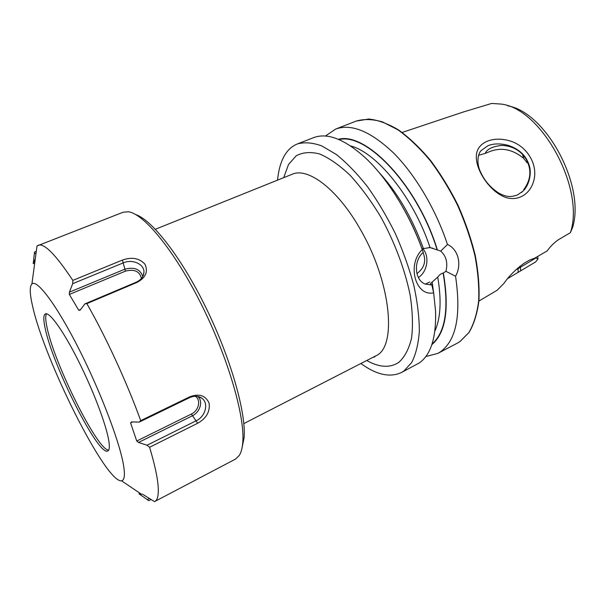 <?xml version="1.0" encoding="UTF-8"?>
<svg xmlns="http://www.w3.org/2000/svg" width="605" height="605" viewBox="0 0 605 605"><rect width="100%" height="100%" fill="white"/><g stroke="black" fill="none" stroke-linecap="round" stroke-linejoin="round"><path stroke-width="0.91" d="M500.38 194.931C486.488 186.839 474.955 167.381 476.445 154.782C477.549 142.16 493.196 135.822 510.06 140.973C526.879 145.934 538.163 164.431 533.86 180.381C529.761 196.512 514.114 203.378 500.38 194.931M487.759 145.813L480.877 150.789C477.254 154.94 476.732 164.772 480.748 172.372C484.65 180.978 490.723 187.913 498.959 193.177C506.846 197.412 511.278 197.079 517.411 194.976L523.03 191.089C528.906 185.667 532.135 173.401 529.065 164.9C526.017 155.561 519.143 149.072 508.434 145.434C500.35 143.294 493.453 143.415 487.759 145.813M422.449 248.746L430.057 247.566L440.705 251.083L447.473 244.473C458.257 249.086 462.137 264.65 455.557 276.243C461.305 315.402 456.193 340.638 440.236 351.951L437.717 353.456L425.807 356.549M455.557 276.243L445.915 271.312C447.987 262.797 446.248 256.051 440.705 251.083M445.915 271.312L443.125 273.135C441.317 273.399 439.525 274.708 437.748 277.075L430.465 283.609L431.841 284.978L433.649 292.805L435.57 311.182C436.288 337.719 430.813 354.999 419.152 363.03L401.455 372.506C390.021 377.8 376.575 374.866 361.132 363.703M418.373 277.521C427.493 271.879 429.89 255.991 422.698 248.602M416.913 273.657C424.423 267.939 426.464 260.914 423.054 252.572M478.714 155.288L485.248 153.398C486.866 149.231 492.243 146.569 501.394 145.427C509.705 145.586 516.746 148.558 522.523 154.351L526.055 158.956C531.795 169.513 531.024 179.745 523.733 189.652M443.374 273.195C449.477 309.215 445.635 333.03 431.849 344.638M277.559 180.131C278.421 170.708 280.569 162.805 284.002 156.438C287.322 150.358 291.791 146.191 297.403 143.937C304.489 141.978 312.603 142.629 321.754 145.881L336.395 154.532C346.703 162.813 357.033 173.491 367.401 186.567C377.535 200.807 386.829 216.431 395.277 233.432C402.998 250.833 409.177 268.151 413.828 285.394C417.458 302.145 419.295 317.436 419.341 331.283C418.388 343.965 415.847 354.349 411.725 362.448L403.807 371.092L401.455 372.506M527.174 162.889L523.718 158.389C512.284 148.981 500.486 146.902 488.341 152.142L485.248 153.398M478.91 301.056L497.234 290.188L503.905 283.458C508.586 276.493 515.256 269.792 523.907 263.364L529.307 260.195L534.918 258.07L547.124 250.916C550.739 246.031 554.626 242.234 558.793 239.504L570.409 232.675L572.648 227.306C585.489 185.432 545.74 112.008 507.739 105.837M537.694 256.444L537.989 258.94L535.659 261.897L507.746 278.542M297.403 143.937L313.488 137.683C327.502 132.344 345.024 139.279 366.055 158.48C387.669 178.921 409.434 213.807 422.275 249.623L423.258 252.391C413.298 260.581 414.493 280.017 425.088 284.048L431.841 284.978M402.673 207.001C410.712 220.938 417.389 235.519 422.691 250.742M338.376 139.316C365.987 131.368 417.632 185.259 437.279 249.6M325.429 136.049L335.578 129.099C351.301 123.375 370.57 131.285 393.394 152.823C415.098 174.49 435.834 209.307 447.473 244.473M402.151 132.442L463.43 111.963L491.638 103.447L501.114 104.075C541.392 108.355 585.262 188.616 570.409 232.675M433.649 292.805C415.567 296.964 406.507 264.302 422.275 249.623M535.417 257.783L537.989 258.94M517.555 268.121L518.092 268.673L535.629 258.131M515.331 270.208L517.895 268.703M518.099 272.447L518.092 268.673M108.628 450.196C97.155 449.795 54.458 363.991 47.114 327.827C45.496 320.499 45.299 315.818 46.525 313.776M45.239 328.628C43.295 319.894 43.348 314.971 45.413 313.866C49.587 311.809 63.449 331.026 78.438 360.943C93.427 390.785 106.465 425.444 108.839 441.022C109.739 446.876 109.399 450.188 107.826 450.975C98.675 456.805 52.953 366.327 45.239 328.628M135.777 214.601C152.112 219.94 181.364 257.329 206.101 307.998C230.868 358.621 246.137 412.739 244.125 437.566L242.03 447.995M31.899 283.987C36.928 278.829 56.772 305.094 79.217 349.561C101.67 393.931 121.098 445.983 123.904 467.642C125.008 476.052 124.207 480.43 121.492 480.778C106.011 483.266 44.475 360.376 32.64 306.372C29.743 293.992 29.494 286.528 31.899 283.987L37.018 245.963L123.095 212.242L128.283 211.773C143.748 213.527 174.24 250.273 201.041 303.763C227.873 357.192 244.927 415.922 242.794 442.051C242.371 448.018 241.183 452.502 239.24 455.512L235.481 459.112L154.517 501.621L142.667 494.3L138.953 493.793L148.8 500.683L150.963 499.548M141.411 278.489C139.785 271.335 134.454 268.885 125.424 271.138L122.391 260.082C131.829 256.754 139.347 258.131 144.958 264.219C148.384 271.698 145.699 277.778 136.904 282.459L86.863 303.612C106.155 337.416 127.133 382.98 140.708 420.634L139.263 422.078L189.35 397.742L189.69 396.85C199.015 393.318 205.481 395.39 209.096 403.059C210.237 411.551 206.434 418.282 197.676 423.258L149.601 447.269C154.532 463.74 157.368 476.649 158.124 486.004C158.775 494.867 157.678 500.025 154.82 501.477M36.126 251.37L34.53 251.99L33.222 263.621L34.939 259.515M38.175 245.259C44.225 242.968 55.773 254.682 72.834 280.402L72.691 283.677L69.416 292.154L69.333 294.438L78.786 310.304L80.155 310.131L84.881 303.891L86.863 303.612M122.391 260.082L72.834 280.402M189.69 396.85L140.708 420.634M149.601 447.269L147.023 445.25L138.53 442.444L136.738 441.022L130.582 422.933L131.572 421.927L139.263 422.078M140.005 493.249L138.953 493.793M195.279 396.237C201.261 399.731 198.818 410.674 191.354 414.047L136.738 441.022M132.608 421.95L130.582 422.933M189.35 397.742C194.311 395.541 198.584 395.776 202.183 398.461C208.876 403.452 205.39 416.535 196.307 420.709L147.023 445.25M197.82 396.449C203.356 401.062 200.157 412.239 192.314 415.824L138.53 442.444M80.601 309.541L78.786 310.304M125.424 271.138L69.333 294.438M142.772 276.561C140.239 269.134 134.212 266.699 124.683 269.24L69.416 292.154M143.135 275.835L143.967 271.902C144.164 264.052 132.321 258.842 123.45 262.797L72.691 283.677M143.967 271.902C143.824 276.424 141.184 279.881 136.064 282.27L84.881 303.891M34.493 263.122L33.222 263.621M35.892 253.14L34.341 253.745M149.367 498.512L147.295 499.594M140.791 494.179L140.02 494.58M243.823 423.598L377.883 354.787C396.842 342.816 390.089 280.712 360.701 230.021C337.983 189.38 307.945 166.867 292.086 174.293L290.68 174.853M283.715 177.658L288.509 164.522L296.216 155.795C302.75 152.271 310.539 151.658 319.576 153.95C329.188 158.034 339.352 165.127 350.053 175.231C360.799 186.953 371.046 200.86 380.787 216.945C394.657 242.113 405.002 269.762 410.16 295.202C412.625 311.53 413.094 325.845 411.551 338.165C408.927 348.987 404.707 357.026 398.884 362.282C390.134 368.09 379.524 367.56 367.046 360.686M459.936 341.598L457.327 343.148L459.997 341.56L469.132 332.334C474.01 323.947 477.277 313.413 478.933 300.738C479.568 286.989 478.343 271.91 475.265 255.507C471.129 238.68 465.336 221.853 457.902 205.035C449.666 188.647 440.44 173.665 430.238 160.075C419.726 147.643 409.109 137.562 398.377 129.833C387.843 123.602 377.943 120.002 368.687 119.026L356.232 121.076C364.036 118.822 372.801 119.109 382.541 121.923L397.946 129.833C408.67 137.577 419.295 147.673 429.822 160.136C440.039 173.756 449.281 188.783 457.531 205.208C464.988 222.073 470.796 238.937 474.948 255.802C478.033 272.235 479.266 287.33 478.646 301.086C476.997 313.753 473.753 324.235 468.913 332.531L459.936 341.598M432.152 281.9L433.603 292.601M437.748 277.075C441.62 300.201 440.667 318.207 434.882 331.086M378.942 172.334C397.493 192.579 412.285 217.906 423.318 248.315M350.59 145.934C377.051 152.664 413.676 197.82 430.057 247.566M443.125 273.135C449.152 308.58 445.469 332.19 432.076 343.958M339.042 139.596C366.66 132.382 417.586 185.939 437.029 249.547M429.762 282.013L425.353 284.168M519.869 266.162L520.398 267.062L520.602 270.768M191.354 414.047L197.676 423.258M136.064 282.27L136.904 282.459M429.021 247.453L433.112 248.3M523.03 191.089L521.306 192.609M437.717 353.456L457.327 343.148M335.578 129.099L356.232 121.076M522.523 154.351L523.718 158.389M292.086 174.293L155.356 229.272M375.07 356.587L373.731 357.275M121.492 480.778L141.479 494.247M198.274 396.547L202.183 398.461"/></g></svg>
